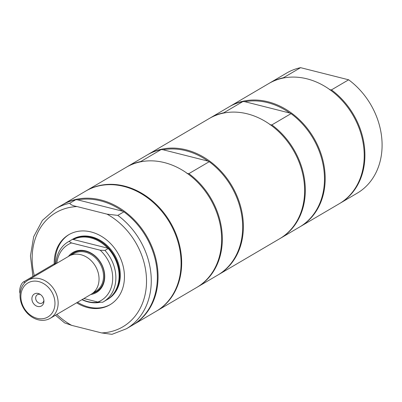 <?xml version="1.0" encoding="UTF-8"?>
<svg xmlns="http://www.w3.org/2000/svg" width="402" height="402" viewBox="0 0 402 402"><rect width="100%" height="100%" fill="white"/><g stroke="black" fill="none" stroke-linecap="round" stroke-linejoin="round"><path stroke-width="0.6" d="M141.202 161.71L140.821 161.514L161.152 149.569L163.051 149.755L208.015 161.107L209.211 161.704L188.875 173.649L186.975 173.468M208.015 161.107A68.963 55.994 -120.4 0 0 185.749 150.68A68.963 55.994 -120.4 0 0 163.051 149.755M188.875 173.649A69.662 56.561 59.6 0 1 197.432 287.038A69.662 56.561 59.6 0 1 197.08 287.244M126.514 167.121A69.662 56.561 59.6 0 1 126.866 166.91A69.662 56.561 59.6 0 1 140.821 161.514M197.432 287.038L217.768 275.094A69.662 56.561 -120.4 0 0 209.211 161.704M156.765 310.932L196.734 287.45A69.662 56.561 -120.4 0 0 219.15 220.251A69.662 56.561 -120.4 0 0 164.388 162.594A69.662 56.561 -120.4 0 0 126.163 167.322L86.194 190.804A69.662 56.561 59.6 0 1 150.162 199.035A69.662 56.561 59.6 0 1 181.598 266.049A69.662 56.561 59.6 0 1 156.765 310.932A69.662 56.561 59.6 0 1 156.468 311.103M147.554 154.76A69.662 56.561 59.6 0 1 147.901 154.554A69.662 56.561 59.6 0 1 186.126 149.825A69.662 56.561 59.6 0 1 240.888 207.482A69.662 56.561 59.6 0 1 218.472 274.682A69.662 56.561 59.6 0 1 218.12 274.888M161.152 149.569A69.662 56.561 -120.4 0 0 147.202 154.966L126.866 166.91M85.902 190.975A69.662 56.561 59.6 0 1 86.194 190.804M218.472 274.682L279.712 238.708A69.662 56.561 -120.4 0 0 304.55 193.824A69.662 56.561 -120.4 0 0 273.109 126.811A69.662 56.561 -120.4 0 0 209.14 118.58L147.901 154.554M229.361 106.701A69.662 56.561 59.6 0 1 229.713 106.495A69.662 56.561 59.6 0 1 293.681 114.726A69.662 56.561 59.6 0 1 325.117 181.739A69.662 56.561 59.6 0 1 300.279 226.622A69.662 56.561 59.6 0 1 299.932 226.828M209.492 118.374A69.662 56.561 59.6 0 1 209.844 118.168A69.662 56.561 59.6 0 1 223.798 112.771L242.964 101.51L244.863 101.696A68.963 55.994 59.6 0 1 289.827 113.047L291.023 113.645L271.852 124.906A69.662 56.561 59.6 0 1 280.415 238.296A69.662 56.561 59.6 0 1 280.063 238.497M280.415 238.296L299.58 227.035A69.662 56.561 -120.4 0 0 291.023 113.645M242.964 101.51A69.662 56.561 -120.4 0 0 229.009 106.907L209.844 118.168M271.852 124.906L269.958 124.72M224.18 112.962L223.798 112.771M244.863 101.696L289.827 113.047M300.279 226.622L339.318 203.693A69.662 56.561 -120.4 0 0 364.157 158.81A69.662 56.561 -120.4 0 0 332.715 91.797A69.662 56.561 -120.4 0 0 268.747 83.561L229.713 106.495M283.787 77.948L283.4 77.757L300.58 67.662L348.64 79.797L331.459 89.892L329.56 89.706M331.459 89.892A69.662 56.561 59.6 0 1 340.017 203.281A69.662 56.561 59.6 0 1 339.665 203.482M269.099 83.36A69.662 56.561 59.6 0 1 269.451 83.149A69.662 56.561 59.6 0 1 283.4 77.757M348.64 79.797A69.662 56.561 59.6 0 1 357.197 193.186L340.017 203.281M269.451 83.149L286.626 73.058A69.662 56.561 59.6 0 1 300.58 67.662M62.235 204.879A69.662 56.561 59.6 0 1 62.586 204.673L85.611 191.146A69.662 56.561 59.6 0 1 149.579 199.382A69.662 56.561 59.6 0 1 181.016 266.395A69.662 56.561 59.6 0 1 156.177 311.274L133.152 324.801A69.662 56.561 59.6 0 1 132.801 325.007M122.695 211.226L123.896 211.824L117.816 215.392L107.032 214.145L77.038 206.568C72.928 205.774 70.501 204.668 69.762 203.256L75.837 199.688L77.737 199.874L122.695 211.226A68.963 55.994 59.6 0 0 77.737 199.874M55.466 315.233L64.616 322.891L71.646 325.354L101.641 332.926L111.967 334.338L126.374 328.781L132.454 325.213A69.662 56.561 59.6 0 0 123.896 211.824M69.762 203.256A69.662 56.561 59.6 0 0 55.808 208.653L61.883 205.085A69.662 56.561 59.6 0 1 75.837 199.688M54.24 263.893A40.637 32.994 59.6 0 1 54.265 260.893A40.637 32.994 59.6 0 1 68.757 234.713A40.637 32.994 59.6 0 1 106.073 239.512A40.637 32.994 59.6 0 1 124.409 278.606A40.637 32.994 59.6 0 1 109.922 304.786A40.637 32.994 59.6 0 1 76.621 302.806M62.586 204.673A69.662 56.561 59.6 0 1 126.555 212.904A69.662 56.561 59.6 0 1 157.991 279.918A69.662 56.561 59.6 0 1 133.152 324.801M110.379 304.51A40.637 32.994 59.6 0 1 77.541 302.264M55.174 263.762A40.637 32.994 59.6 0 1 69.219 234.446M92.611 293.289A22.522 18.286 -120.4 0 0 104.455 277.199A22.522 18.286 -120.4 0 0 85.968 251.34A22.522 18.286 -120.4 0 0 70.37 255.426M90.762 294.495A23.221 18.854 -120.4 0 0 104.706 277.556A23.221 18.854 -120.4 0 0 91.314 253.235A23.221 18.854 -120.4 0 0 68.415 256.456M83.912 298.52L97.842 302.038L102.61 302.259A34.773 28.235 59.6 0 0 103.445 301.791L106.686 299.887A34.773 28.235 59.6 0 0 108.203 248.521L104.962 250.426L100.193 250.205A32.451 26.346 59.6 0 1 97.842 302.038M100.193 250.205L71.486 242.954L69.054 241.356L72.3 239.451L73.325 239.491A34.25 27.808 59.6 0 1 107.706 248.175L108.203 248.521M56.828 263.265A32.451 26.346 59.6 0 1 71.486 242.954M98.967 302.098A34.25 27.808 59.6 0 1 82.169 299.545M73.325 239.491L107.706 248.175M55.843 263.843A34.773 28.235 59.6 0 1 68.219 241.828L71.461 239.919A34.773 28.235 59.6 0 1 72.3 239.451M68.219 241.828A34.773 28.235 59.6 0 1 69.054 241.356M104.962 250.426A34.773 28.235 59.6 0 1 103.445 301.791M71.727 239.768A34.773 28.235 59.6 0 1 71.988 239.612A34.773 28.235 59.6 0 1 103.917 243.723A34.773 28.235 59.6 0 1 119.61 277.174A34.773 28.235 59.6 0 1 107.213 299.575A34.773 28.235 59.6 0 1 106.952 299.731M100.651 302.183A34.773 28.235 59.6 0 1 81.958 299.671M107.213 299.575L107.872 299.188A34.773 28.235 -120.4 0 0 114.605 254.908A34.773 28.235 -120.4 0 0 72.646 239.225L71.988 239.612M43.929 301.475A6.965 5.658 59.6 0 1 37.105 306.284A6.965 5.658 59.6 0 1 32.039 297.354A6.965 5.658 59.6 0 1 39.728 294.078A6.965 5.658 59.6 0 1 43.934 301.234A6.965 5.658 59.6 0 1 43.929 301.475M40.436 294.515A4.799 3.899 -120.4 0 0 40.004 294.385A4.799 3.899 -120.4 0 0 37.371 294.711A4.799 3.899 -120.4 0 0 36.441 300.822A4.799 3.899 -120.4 0 0 42.235 302.987A4.799 3.899 -120.4 0 0 43.893 300.4M38.15 319.786A22.06 17.909 59.6 0 1 20.809 301.53A22.06 17.909 59.6 0 1 27.909 280.249A22.06 17.909 59.6 0 1 40.014 278.752A22.06 17.909 59.6 0 1 57.355 297.013A22.06 17.909 59.6 0 1 50.255 318.294A22.06 17.909 59.6 0 1 38.15 319.786M27.909 280.249L68.817 256.22A22.06 17.909 59.6 0 1 95.43 266.169A22.06 17.909 59.6 0 1 91.164 294.259L50.255 318.294M71.169 255.109L73.606 253.677A21.829 17.723 59.6 0 1 85.586 252.195A21.829 17.723 59.6 0 1 102.746 270.26A21.829 17.723 59.6 0 1 95.721 291.314L93.279 292.746M38.748 281.601A19.738 16.025 59.6 0 1 54.948 304.259A19.738 16.025 59.6 0 1 37.079 318.314A19.738 16.025 59.6 0 1 20.879 295.656A19.738 16.025 59.6 0 1 38.748 281.601M20.1 293.611A6.965 3.176 -75.8 0 1 20.281 287.083A6.965 3.176 -75.8 0 1 23.512 281.913L53.898 264.064A6.965 3.176 -75.8 0 1 55.305 263.787L55.747 263.898M117.816 215.392A69.662 56.561 59.6 0 1 126.374 328.781M71.646 325.354A66.179 53.732 59.6 0 1 56.833 314.429M34.281 275.586A66.179 53.732 59.6 0 1 77.038 206.568M107.032 214.145A66.179 53.732 59.6 0 1 146.454 284.174A66.179 53.732 59.6 0 1 101.641 332.926M53.898 264.064L54.994 264.34M23.512 281.913L25.17 282.33M55.808 208.653L42.396 220.402L33.678 236.708L30.436 255.973L32.909 276.39"/></g></svg>
